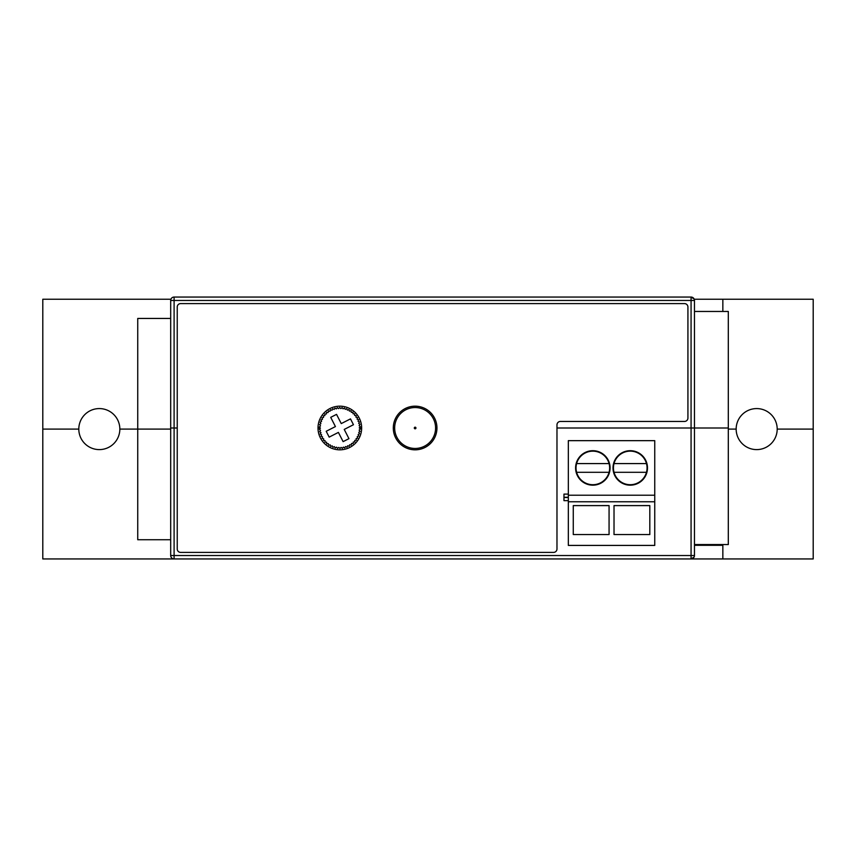 <?xml version="1.0" encoding="UTF-8"?>
<svg xmlns="http://www.w3.org/2000/svg" width="856" height="856" viewBox="0 0 856 856"><rect width="100%" height="100%" fill="white"/><g stroke="black" fill="none" stroke-linecap="round" stroke-linejoin="round"><path stroke-width="1.28" d="M710.298 544.544L710.298 545.304M170.686 539.74L137.741 539.74L137.741 429.091L170.686 429.091L119.84 429.091A20.512 20.512 0 0 1 99.328 449.603A20.512 20.512 0 0 1 78.806 429.091L42.8 429.091L42.8 558.947L174.1 558.947L174.1 555.533L170.686 555.533L170.686 428L174.1 428L174.1 555.533L691.07 555.533L691.07 428L556.978 428L694.473 428L694.473 555.533A3.413 3.413 0 0 1 691.07 558.947L722.849 558.947L722.849 545.304L694.473 545.304M736.16 429.091L728.306 429.091L736.16 429.091A20.512 20.512 0 0 0 756.672 449.603A20.512 20.512 0 0 0 777.195 429.091A20.512 20.512 0 0 0 756.672 408.58A20.512 20.512 0 0 0 736.16 429.091M722.849 558.947L813.2 558.947L813.2 429.091L777.195 429.091L813.2 429.091L813.2 299.236L694.248 299.236M722.849 311.456L722.849 299.236M170.686 318.443L137.741 318.443L137.741 429.091L119.84 429.091A20.512 20.512 0 0 0 99.328 408.58A20.512 20.512 0 0 0 78.806 429.091L42.8 429.091L42.8 299.236L170.922 299.236M694.473 311.456L728.306 311.456L728.306 428L694.473 428L694.473 300.467A3.413 3.413 0 0 0 691.07 297.053L174.1 297.053L174.1 300.467L170.686 300.467L170.686 428L174.1 428L174.1 300.467L691.07 300.467L691.07 428L728.306 428L728.306 544.544L694.473 544.544M694.13 557.031L691.07 558.947L174.1 558.947A3.413 3.413 0 0 1 170.686 555.533A3.413 3.413 0 0 0 174.1 558.947M174.1 428L177.235 428L174.1 428M393.3 428L394.659 428L393.3 428A21.828 21.828 0 0 0 415.128 449.828A21.828 21.828 0 0 0 436.945 428L435.586 428L436.945 428A21.828 21.828 0 0 0 415.128 406.172A21.828 21.828 0 0 0 393.3 428M318.004 428L320.294 428L318.004 428A21.828 21.828 0 0 0 339.832 449.828A21.828 21.828 0 0 0 361.649 428L359.37 428L361.649 428A21.828 21.828 0 0 0 339.832 406.172A21.828 21.828 0 0 0 318.004 428M170.686 300.467A3.413 3.413 0 0 1 174.1 297.053A3.413 3.413 0 0 0 170.686 300.467M694.13 298.969L691.07 297.053L691.07 300.467L694.473 300.467M560.391 421.452L684.522 421.452A3.413 3.413 0 0 0 687.924 418.038L687.924 307.015A3.413 3.413 0 0 0 684.522 303.602L180.648 303.602A3.413 3.413 0 0 0 177.235 307.015L177.235 548.985A3.413 3.413 0 0 0 180.648 552.398L553.575 552.398A3.413 3.413 0 0 0 556.978 548.985L556.978 424.865A3.413 3.413 0 0 1 560.391 421.452M332.01 410.217L330.502 409.724L330.009 411.244A19.421 19.421 0 0 0 329.999 411.244L328.437 410.934L328.126 412.496A19.421 19.421 0 0 0 328.126 412.506L326.543 412.378L326.414 413.962A19.421 19.421 0 0 0 326.404 413.962L324.809 414.026L324.873 415.609A19.421 19.421 0 0 0 324.863 415.62L323.29 415.856L323.536 417.428A19.421 19.421 0 0 0 323.525 417.439L321.995 417.867L322.412 419.397A19.421 19.421 0 0 0 322.412 419.408L320.936 419.996L321.535 421.473A19.421 19.421 0 0 0 321.535 421.484L320.133 422.243L320.904 423.645A19.421 19.421 0 0 0 320.904 423.656L319.598 424.576L320.519 425.871A19.421 19.421 0 0 0 320.519 425.881L319.341 426.941L320.411 428.128A19.421 19.421 0 0 0 320.411 428.139L319.363 429.327L320.551 430.375A19.421 19.421 0 0 0 320.551 430.386L319.652 431.702L320.957 432.601A19.421 19.421 0 0 0 320.957 432.612L320.219 434.013L321.621 434.762A19.421 19.421 0 0 0 321.621 434.773L321.043 436.25L322.53 436.828A19.421 19.421 0 0 0 322.53 436.838L322.134 438.379L323.675 438.775A19.421 19.421 0 0 0 323.675 438.786L323.461 440.359L325.034 440.583A19.421 19.421 0 0 0 325.034 440.594L325.002 442.178L326.596 442.21A19.421 19.421 0 0 0 326.596 442.22L326.746 443.804L328.33 443.654A19.421 19.421 0 0 0 328.34 443.665L328.672 445.216L330.223 444.885A19.421 19.421 0 0 0 330.234 444.885L330.748 446.393L332.256 445.88A19.421 19.421 0 0 0 332.256 445.89L332.941 447.324L334.375 446.639A19.421 19.421 0 0 0 334.386 446.65L335.231 447.998L336.579 447.153A19.421 19.421 0 0 0 336.59 447.153L337.585 448.394L338.826 447.399A19.421 19.421 0 0 0 338.837 447.399L339.971 448.512L341.084 447.388A19.421 19.421 0 0 0 341.095 447.378L342.346 448.362L343.331 447.11A19.421 19.421 0 0 0 343.342 447.1L344.69 447.934L345.524 446.575A19.421 19.421 0 0 0 345.535 446.565L346.98 447.228L347.632 445.783A19.421 19.421 0 0 0 347.643 445.783L349.162 446.276L349.655 444.756L351.217 445.067L351.527 443.504A19.421 19.421 0 0 0 351.538 443.494L353.121 443.622L353.25 442.038A19.421 19.421 0 0 0 353.26 442.038L354.844 441.974L354.791 440.391A19.421 19.421 0 0 0 354.801 440.38L356.364 440.145L356.128 438.572A19.421 19.421 0 0 0 356.128 438.561L357.669 438.133L357.241 436.603A19.421 19.421 0 0 0 357.252 436.592L358.718 436.004L358.129 434.527A19.421 19.421 0 0 0 358.129 434.516L359.52 433.757L358.76 432.355A19.421 19.421 0 0 0 358.76 432.344L360.055 431.424L359.135 430.129A19.421 19.421 0 0 0 359.135 430.119L360.323 429.059L359.252 427.872A19.421 19.421 0 0 0 359.252 427.861L360.301 426.673L359.103 425.625A19.421 19.421 0 0 0 359.103 425.614L360.012 424.298L358.696 423.399A19.421 19.421 0 0 0 358.696 423.388L359.445 421.987L358.043 421.238A19.421 19.421 0 0 0 358.033 421.227L358.611 419.75L357.134 419.173A19.421 19.421 0 0 0 357.123 419.162L357.53 417.621L355.989 417.225A19.421 19.421 0 0 0 355.978 417.214L356.203 415.642L354.63 415.417A19.421 19.421 0 0 0 354.619 415.406L354.651 413.823L353.068 413.79A19.421 19.421 0 0 0 353.057 413.78L352.907 412.196L351.324 412.346A19.421 19.421 0 0 0 351.324 412.335L350.992 410.784L349.43 411.115A19.421 19.421 0 0 0 349.419 411.115L348.916 409.607L347.408 410.12A19.421 19.421 0 0 0 347.397 410.11L346.712 408.676L345.278 409.361A19.421 19.421 0 0 0 345.268 409.35L344.422 408.002L343.074 408.847A19.421 19.421 0 0 0 343.063 408.847L342.079 407.606L340.838 408.601A19.421 19.421 0 0 0 340.827 408.601L339.693 407.488L338.58 408.612A19.421 19.421 0 0 0 338.569 408.622L337.307 407.638L336.333 408.89A19.421 19.421 0 0 0 336.322 408.901L334.964 408.066L334.14 409.425A19.421 19.421 0 0 0 334.129 409.435L332.684 408.772L332.021 410.217A19.421 19.421 0 0 0 332.01 410.217M330.716 417.343L335.424 426.577L326.19 431.285L329.175 437.116L338.398 432.408L343.117 441.632L348.948 438.657L344.23 429.423L353.464 424.715L350.489 418.884L341.255 423.592L336.536 414.368L330.716 417.343M415.128 407.542A20.458 20.458 0 0 1 435.586 428A20.458 20.458 0 0 1 415.128 448.458A20.458 20.458 0 0 1 394.659 428A20.458 20.458 0 0 1 415.128 407.542A20.458 20.458 0 0 0 394.659 428A20.458 20.458 0 0 0 415.128 448.458M613.442 467.943A16.81 16.81 0 0 0 646.473 472.309A16.81 16.81 0 0 0 630.251 451.133A16.81 16.81 0 0 0 613.442 467.943M576.035 467.943A16.81 16.81 0 0 0 609.065 472.309A16.81 16.81 0 0 0 609.065 463.578L576.612 463.578A16.81 16.81 0 0 0 576.035 467.943M647.489 467.943A17.238 17.238 0 0 0 630.251 450.695A17.238 17.238 0 0 0 613.003 467.943A17.238 17.238 0 0 0 630.251 485.181A17.238 17.238 0 0 0 647.489 467.943M610.082 467.943A17.238 17.238 0 0 0 592.844 450.695A17.238 17.238 0 0 0 575.596 467.943A17.238 17.238 0 0 0 592.844 485.181A17.238 17.238 0 0 0 610.082 467.943M573.274 505.596L573.274 534.561L609.065 534.561L609.065 505.575L573.274 505.596L609.065 505.596M614.02 505.596L614.02 534.561L649.811 534.561L649.811 505.575L614.02 505.596L649.811 505.596M614.02 472.309L646.473 472.309M609.065 463.578A16.81 16.81 0 0 0 576.612 463.578M568.331 501.766L568.331 545.411L654.754 545.411L654.754 501.766L568.331 501.766L568.331 440.658L654.754 440.658L654.754 501.766M654.754 495.217L568.331 495.217M568.331 500.653L563.965 500.653L563.965 494.105L568.331 494.105M576.612 472.309L609.065 472.309M646.473 463.578L614.02 463.578M694.473 555.533L691.07 555.533L691.07 558.947M415.128 428.813A0.813 0.813 0 0 0 415.941 428A0.813 0.813 0 0 0 415.128 427.187A0.813 0.813 0 0 0 414.304 428A0.813 0.813 0 0 0 415.128 428.813M563.965 497.497L568.331 497.497M563.965 497.272L568.331 497.272"/></g></svg>
